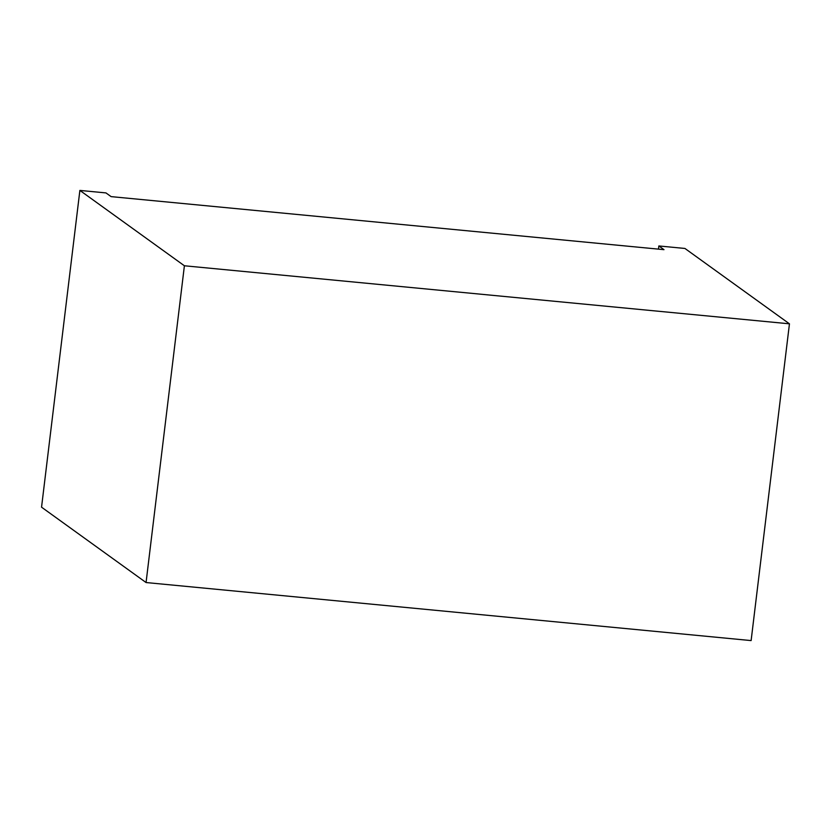 <?xml version="1.0" encoding="UTF-8"?>
<svg xmlns="http://www.w3.org/2000/svg" width="831" height="831" viewBox="0 0 831 831"><rect width="100%" height="100%" fill="white"/><g stroke="black" fill="none" stroke-linecap="round" stroke-linejoin="round"><path stroke-width="1.25" d="M789.45 323.82L751.12 640.587L146.059 582.541L41.55 507.18L79.88 190.413L105.963 192.917L111.105 196.625L664 249.664L658.858 245.955L684.941 248.459L789.45 323.82L184.399 265.775L79.88 190.413M658.474 249.134L658.858 245.955M146.059 582.541L184.399 265.775"/></g></svg>
